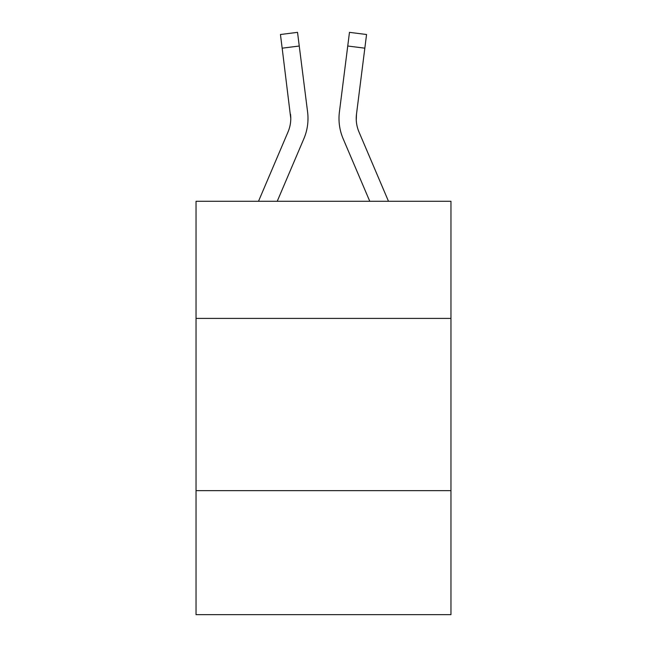 <?xml version="1.0" encoding="UTF-8"?>
<svg xmlns="http://www.w3.org/2000/svg" width="647" height="647" viewBox="0 0 647 647"><rect width="100%" height="100%" fill="white"/><g stroke="black" fill="none" stroke-linecap="round" stroke-linejoin="round"><path stroke-width="0.97" d="M196.041 318.405L450.959 318.405L450.959 201.282L196.041 201.282L196.041 614.65L450.959 614.65L450.959 490.636L196.041 490.636M450.959 490.636L450.959 318.405M303.872 138.709L277.223 201.282L303.872 138.709A51.671 51.671 0 0 0 307.592 111.988L299.254 46.018L282.165 48.177L280.442 34.509L297.531 32.35L299.254 46.018M307.94 120.973L307.996 118.441M307.333 109.925L307.592 111.988L307.333 109.925M343.128 138.709L369.777 201.282L343.128 138.709A51.671 51.671 0 0 1 339.408 111.988L349.469 32.35L366.558 34.509L364.835 48.177L347.746 46.018M356.262 120.148L356.497 114.147L356.262 120.148L356.497 114.147L356.262 120.148L356.497 114.147L356.262 120.148L356.497 114.147L356.262 120.148L356.497 114.147L356.262 120.148L356.497 114.147L356.262 120.148L356.497 114.147L356.262 120.148L356.497 114.147L356.262 120.148L356.497 114.147L356.262 120.148L356.497 114.147L356.262 120.148L356.497 114.147L356.262 120.148L356.497 114.147L356.262 120.148L356.497 114.147L356.262 120.148L356.497 114.147L356.262 120.148L356.497 114.147L356.262 120.148L356.497 114.147L364.835 48.177M258.509 201.282L288.02 131.964A34.445 34.445 0 0 0 290.778 118.53L282.165 48.177M388.491 201.282L358.98 131.964A34.445 34.445 0 0 1 356.222 118.53L356.497 114.147L356.222 118.53A34.445 34.445 0 0 0 358.98 131.964A34.445 34.445 0 0 1 356.222 118.53A34.445 34.445 0 0 0 358.98 131.964A34.445 34.445 0 0 1 356.222 118.53A34.445 34.445 0 0 0 358.98 131.964A34.445 34.445 0 0 1 356.222 118.53A34.445 34.445 0 0 0 358.98 131.964A34.445 34.445 0 0 1 356.497 114.147M288.02 131.964A34.445 34.445 0 0 0 290.778 118.53A34.445 34.445 0 0 1 288.02 131.964A34.445 34.445 0 0 0 290.778 118.53A34.445 34.445 0 0 1 288.02 131.964A34.445 34.445 0 0 0 290.778 118.53A34.445 34.445 0 0 1 288.02 131.964A34.445 34.445 0 0 0 290.778 118.53L290.503 114.147A34.445 34.445 0 0 1 288.02 131.964M339.06 120.989L339.004 118.441"/></g></svg>
